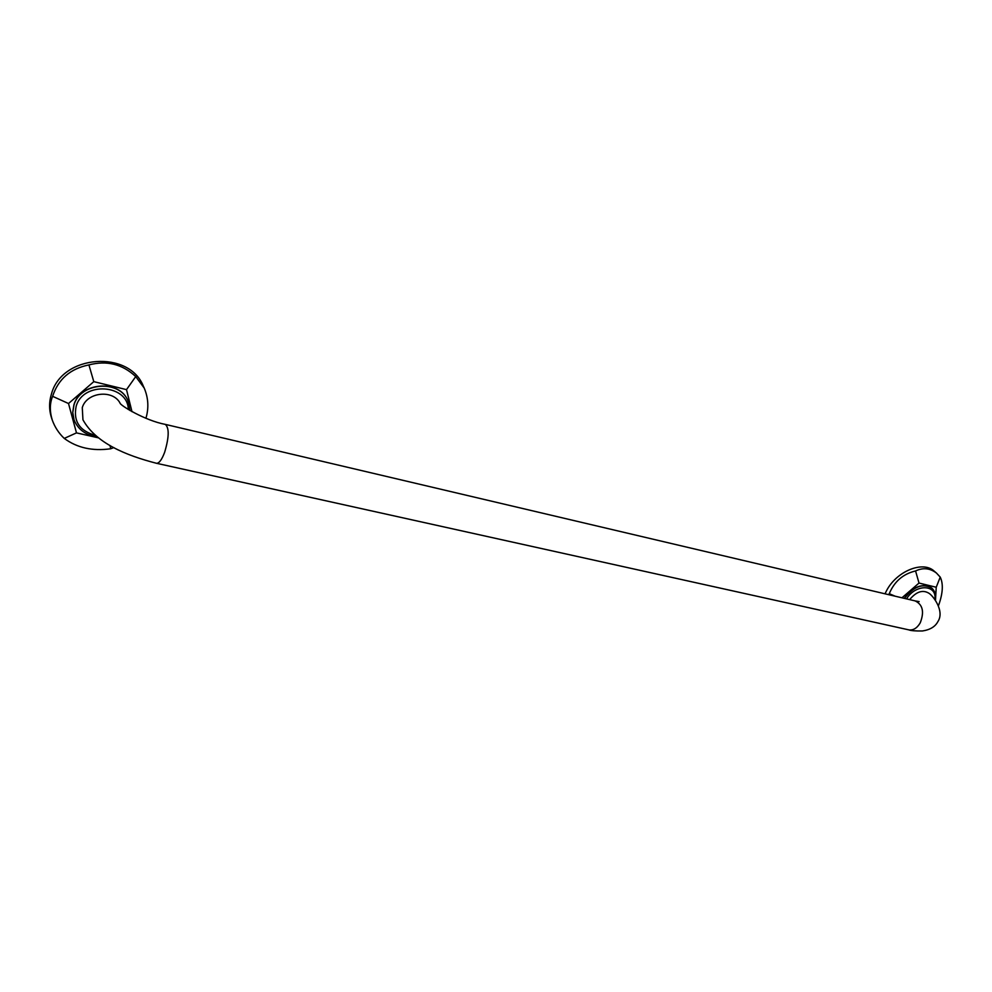 <?xml version="1.0" encoding="UTF-8"?>
<svg xmlns="http://www.w3.org/2000/svg" width="992" height="992" viewBox="0 0 992 992"><rect width="100%" height="100%" fill="white"/><g stroke="black" fill="none" stroke-linecap="round" stroke-linejoin="round"><path stroke-width="1.49" d="M74.065 419.901L72.701 412.362L73.916 404.786C80.377 381.759 120.044 379.291 127.993 400.954L128.03 401.053M131.986 411.692L126.505 389.633L93.794 381.647L68.51 403.521L76.483 432.884L98.654 437.894M76.483 432.884L64.257 438.414C58.85 433.306 54.845 427.192 52.254 420.038C49.6 411.296 49.712 403.384 52.613 396.316L68.51 403.521M113.82 447.578L110.72 448.768L109.988 445.445M110.72 448.768C92.541 451.31 77.041 447.851 64.257 438.414M52.613 396.316C58.255 379.118 70.358 368.652 88.92 364.92C106.789 360.22 122.388 364.101 135.73 376.588L126.505 389.633M135.73 376.588L144.237 388.095C148.378 397.99 148.949 408.034 145.936 418.252M88.92 364.92L93.794 381.647M144.237 388.095L143.307 386.111C129.27 349.978 62.409 354.367 51.609 393.44C48.955 401.76 48.943 409.944 51.584 418.016L52.254 420.038M156.513 463.289C159.129 463.376 161.845 459.693 164.66 452.253C169.124 437.174 169.347 427.887 165.304 424.39C145.055 420.62 119.685 405.133 120.007 403L120.044 403.074C112.716 389.186 86.639 392.224 82.274 407.625L82.944 419.79C95.79 443.015 125.699 455.34 156.513 463.289L908.56 629.808M165.441 424.415L915.145 600.904C922.771 604.599 924.47 611.915 920.216 622.877C917.079 628.159 913.272 630.49 908.784 629.87C910.792 630.701 915.331 631.073 922.424 630.974C930.062 629.808 935.208 626.708 937.862 621.649C945.029 610.973 932.691 595.262 928.797 593.179C922.659 589.521 916.273 591.666 909.652 599.614M935.481 600.495L936.225 587.252L919.014 583.06L901.951 597.804M904.22 598.337C913.285 586.396 922.399 582.912 931.562 587.872L931.662 587.958M888.547 594.642L889.254 593.7L895.168 596.204M902.484 628.469L893.432 626.46M889.254 593.7C894.35 581.486 903.117 573.909 915.566 570.958C923.031 567.436 929.988 568.131 936.46 573.054L940.23 577.108C943.454 583.866 942.908 593.278 938.606 605.343L938.308 605.368M940.23 577.108L936.225 587.252M915.566 570.958L919.014 583.06M936.46 573.054L934.104 571.057C922.734 560.406 896.185 571.392 886.34 591.096L885.013 593.811M129.952 410.527L128.067 401.14C120.119 379.477 80.451 381.957 73.991 404.972L72.763 412.56L74.028 419.814M128.303 409.522C128.08 384.338 83.303 381.027 76.186 406.187C73.11 421.253 79.558 430.962 95.517 435.352M934.824 599.602C937.452 584.313 915.728 583.569 906.552 598.883M935.27 600.197C936.138 595.088 934.972 591.034 931.761 588.045C922.647 583.085 913.558 586.532 904.493 598.399M129.977 410.539L127.993 400.954M74.102 420C78.157 429.672 85.858 435.252 97.191 436.728M919.15 601.598L915.343 600.954"/></g></svg>
